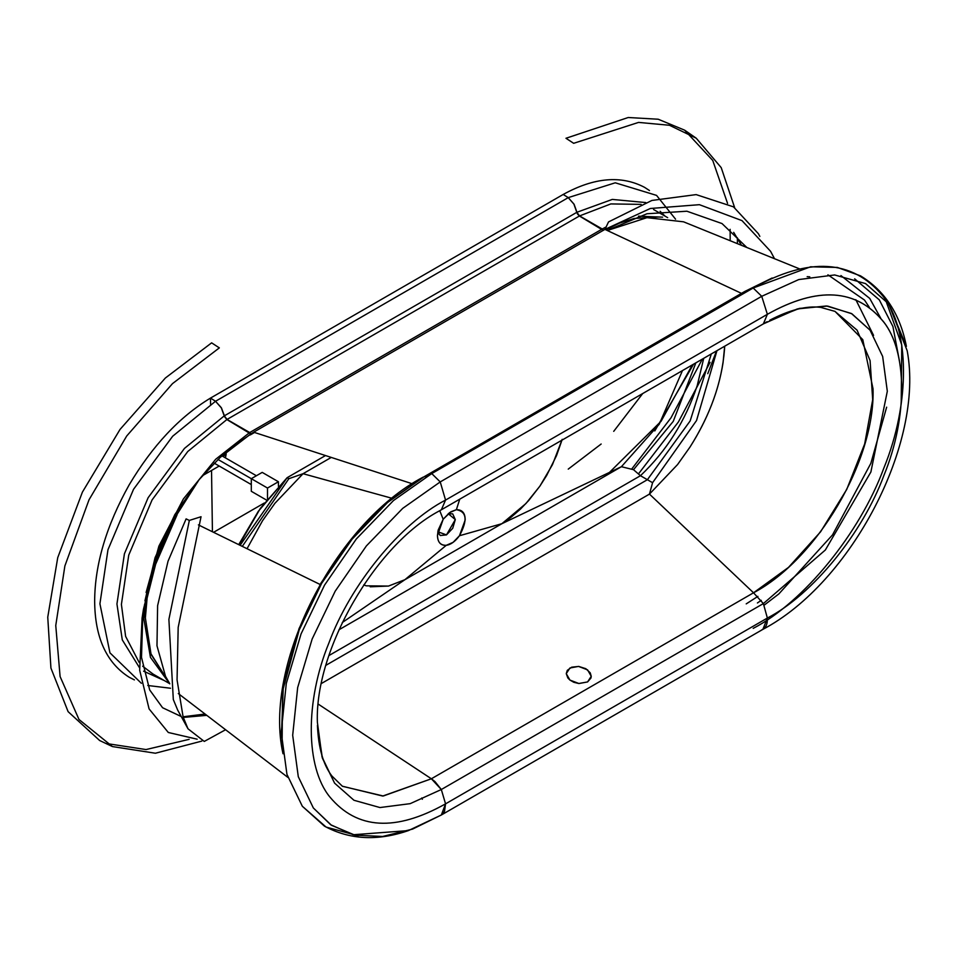 <?xml version="1.0" encoding="UTF-8"?>
<svg xmlns="http://www.w3.org/2000/svg" width="955" height="955" viewBox="0 0 955 955"><rect width="100%" height="100%" fill="white"/><g stroke="black" fill="none" stroke-linecap="round" stroke-linejoin="round"><path stroke-width="1.43" d="M569.92 680.067L567.831 677.955L566.255 673.645L567.282 670.362L571.675 667.187L578.754 666.435L585.821 668.691L590.214 672.798L591.24 676.295L590.978 678.014L587.576 681.942L578.754 683.505L573.788 682.276L569.92 680.067L578.957 683.529L587.576 681.942L591.24 676.295L587.576 669.873L578.539 666.411L569.92 667.999L566.255 673.645L569.92 680.067M134.404 679.9L129.152 677.226C106.363 662.734 94.867 637.319 94.652 600.97C94.867 564.381 106.363 525.68 129.152 484.877C152.525 445.639 179.636 416.702 210.494 398.092L210.578 404.335L210.494 398.092L215.532 401.267L221.285 407.701L224.377 415.807L221.309 407.69L215.532 401.255L172.688 436.22L133.545 489.282L107.975 549.722L99.917 603.763L109.944 652.838L141.364 683.291M211.532 470.457L212.428 531.756L211.532 470.457M211.628 342.845L219.34 347.883L211.628 342.845L165.358 378.025L120.032 429.428L82.381 492.159L57.73 557.648L47.75 617.193L50.925 668.07L68.103 711.654L99.654 740.519L112.451 746.571L79.002 719.497L60.093 676.546L55.76 625.537L64.88 565.933L89.03 499.775L126.705 436.005L172.485 383.635L219.328 347.883L211.628 342.845M250.998 433.904L253.206 432.52L250.771 433.94L226.86 419.543L187.753 451.524L152.06 499.966L128.746 555.118L121.404 604.42L125.618 636.388L139.203 662.519L125.618 636.388L121.404 604.42L128.746 555.118L152.06 499.966L187.753 451.524L226.86 419.543L250.855 433.88L249.542 432.639L215.687 459.26L183.408 498.916L158.9 546.129L146.103 592.494L158.9 546.129L183.408 498.916L215.687 459.26L249.542 432.639L226.86 419.543L224.234 415.903L227.027 419.448L224.306 415.855L221.285 407.701L215.532 401.267L210.494 398.092L215.544 401.255L568.237 197.637L563.187 194.462L568.237 197.637L573.907 204.107L577.441 213.92L576.796 212.344L579.387 216.009L577.441 213.92L579.387 216.009L603.285 230.406L602.068 229.105L603.285 230.406L602.068 229.105L249.709 432.543L226.944 419.496L250.95 433.833L249.709 432.543L602.068 229.105L579.47 215.961L227.027 419.448L249.709 432.543L227.027 419.448L579.387 216.009L576.796 212.344L573.907 204.107L568.237 197.637L573.967 204.107L576.939 212.261L612.286 199.416L645.783 202.567L612.286 199.416L576.939 212.261L574.122 204.358L568.237 197.625L563.187 194.462C594.034 177.451 621.156 175.075 644.529 187.323L649.472 190.534M213.562 532.317L264.272 503.034L213.562 532.317M675.567 219.184L656.539 195.381L615.247 182.799L568.237 197.625L573.931 204.095L576.868 212.308L579.47 215.961L603.465 230.298L602.247 229.009L606.15 226.92L602.247 229.009L579.566 215.914L610.818 203.928L641.151 204.37L610.818 203.928L579.566 215.914L603.381 230.358L579.47 215.961L576.868 212.308L573.931 204.095L568.237 197.637L574.122 204.358L576.939 212.261L573.967 204.084L568.237 197.625L563.187 194.462L568.237 197.625L563.187 194.462L210.494 398.092L563.187 194.462L568.237 197.637L215.532 401.267L221.262 407.713L224.234 415.891L184.458 448.42L148.132 497.698L124.413 553.816L116.94 603.978L122.288 639.898L139.49 667.712L122.288 639.898L116.94 603.978L124.413 553.816L148.132 497.698L184.458 448.42L224.234 415.903L221.274 407.737L215.532 401.255L221.309 407.69L224.377 415.819L576.796 212.344L224.377 415.819L221.465 407.964L215.544 401.255L210.494 398.092L215.544 401.255L221.465 407.964L215.532 401.267L210.494 398.092L215.532 401.267L221.417 407.988L224.234 415.903L226.86 419.543L224.234 415.891L221.417 407.988L225.046 417.371L227.027 419.448L249.709 432.543L251.237 434.394L254.543 432.472L251.237 434.394M638.489 216.176L662.627 217.155L638.489 216.176M692.339 364.882L661.063 421.298L609.481 472.391M605.709 229.761L619.485 223.124L634.108 218.468L658.663 217M693.557 364.189L654.784 430.932M665.086 216.164L660.108 211.306L665.086 216.164M568.237 469.12L601.161 444.015M613.719 431.338L642.715 393.532M727.555 203.379L712.752 160.464L684.592 130.143L658.174 119.22L628.211 117.513L565.969 138.272L573.668 143.31L565.969 138.272L573.657 143.31L638.561 122.407L669.467 125.272L696.231 138.2L721.216 167.638L734.634 207.605M737.391 237.795L737.403 243.656M710.09 362.351L678.42 421.919L638.429 473.943M631.577 469.227L670.995 417.824L702.343 359.116M730.193 240.732L730.133 229.319M153.051 674.063L142.653 666.196L152.872 673.955L169.011 683.279M166.421 679.387L167.232 679.578L166.421 679.387M143.596 671.162L164.403 680.617L143.596 671.162M106.1 743.467L146.031 749.556L189.126 739.349M201.827 741.104L155.414 753.232L112.451 746.571M579.566 215.914L576.868 212.308L579.566 215.914M251.046 434.501L250.771 433.94L250.294 434.943L251.046 434.501M150.114 578.814L168.51 527.769L199.106 479.661L220.128 457.481L250.771 433.94L226.86 419.543L224.234 415.891L226.86 419.543L250.771 433.94L220.128 457.481L235.049 445.066L253.66 432.185L412.142 483.719M144.933 600.85L155.056 557.66L174.801 514.649L199.106 479.661L176.747 512.358C156.214 548.839 145.757 584.03 145.375 617.909L151.081 654.426L167.961 680.831L150.747 653.459L145.375 617.909L147.774 590.488M774.517 258.709L770.578 251.308L741.999 220.617L699.394 204.68L650.331 208.488L604.933 229.391L253.66 432.185L604.933 229.391L741.474 293.364L607.308 230.501L646.989 217.668L683.577 221.823L799.275 268.761M609.29 229.51L646.965 213.765L686.896 211.222L722.004 223.554L746.834 247.476M188.004 728.796L177.69 710.102L173.309 699.526L168.892 619.401L189.341 520.427L201.039 516.727L178.179 627.387L177.057 679.876L183.109 716.966L188.004 728.796L204.263 741.426L225.511 729.775M206.638 715.367L183.253 717.432M716.501 350.939L707.762 373.668M142.092 618.004L143.465 609.218L155.51 561.468L174.574 517.479L177.117 514.697L155.641 564.238L142.092 618.004L139.681 670.243L149.087 708.908L168.307 732.485L197.136 739.182M204.907 714.042L183.05 716.787M181.247 716.537L162.577 707.727L149.684 689.94L141.495 657.35L142.844 613.468M325.5 455.547L287.121 477.703L240.099 545.305L287.121 477.703L288.852 478.706L303.057 473.704L331.266 457.421L303.057 473.704L288.852 478.706L242.295 546.379L288.852 478.706L287.121 477.703L260.357 508.37L239.263 544.899L258.256 511.379L287.121 477.703L325.5 455.547M647.383 479.708L690.155 420.94L711.32 353.935L690.155 420.94L647.383 479.708L640.459 475.709L652.575 482.705L696.541 420.534L716.966 350.664L696.541 420.534L652.575 482.705L649.46 494.105L652.575 482.705L647.383 479.708L325.93 665.301L647.383 479.708M703.728 358.304L697.246 385.498C685.463 420.869 666.542 450.939 640.459 475.709L328.938 655.56L640.459 475.709L633.523 469.705L673.239 421.37L695.861 362.852L673.239 421.37L633.523 469.705L621.407 466.709L633.523 469.705L640.459 475.709C666.542 450.939 685.463 420.869 697.246 385.498L703.728 358.304M363.736 584.914L366.314 585.833L388.482 586.072L404.896 579.697L446.26 545.317L404.896 579.697L501.888 523.698L459.462 535.743L453.076 542.356L446.26 545.317C440.685 545.651 437.748 542.38 437.462 535.504L438.142 530.168L443.18 519.257L439.742 510.686L443.18 519.257L449.566 512.644L456.383 509.684L459.749 499.167L456.383 509.684C466.792 511.57 467.819 520.248 459.462 535.743L501.888 523.698L525.93 503.548L539.885 486.143L546.666 475.483L556.502 455.678L561.958 440.16M437.808 531.732L446.474 534.907L455.308 519.604L448.229 513.695L452.718 513.886L455.308 519.604L452.718 528.306L446.474 534.907L440.219 535.516L437.808 531.732M437.462 535.504L443.18 519.257L450.82 511.808L456.383 509.684C462.28 509.636 465.204 513.074 465.169 519.998L459.462 535.743C455.153 541.533 450.748 544.72 446.26 545.317C440.53 545.424 437.605 542.142 437.462 535.504M682.467 370.588L659.248 424.211L621.407 466.709L338.941 629.787L621.407 466.709L659.248 424.211L682.467 370.588M258.495 511.021L238.714 544.637L258.495 511.021M562.185 439.36L552.42 464.739L539.885 486.143L528.652 500.551L520.487 509.075L510.782 517.491L501.888 523.698L621.407 466.709L501.888 523.698L404.896 579.697L342.284 622.529L404.896 579.697L388.482 586.072L370.194 586.8M724.678 346.211L724.487 349.626C721.932 382.263 710.413 414.757 689.964 447.107L677.584 464.536L649.46 494.105L321.441 683.482L649.46 494.105L677.584 464.536L689.964 447.107C707.428 419.663 718.458 391.586 723.03 362.864L724.678 346.211M247.047 548.707L262.553 520.69L274.933 503.273L303.057 473.704L392.004 498.295L303.057 473.704L274.933 503.273L262.553 520.69L247.047 548.707M834.885 311.318L857.077 330.155L870.077 360.536L872.691 399.656L864.669 443.956L846.751 489.402L820.572 531.828L788.52 567.377L753.531 592.792L649.46 494.105L753.531 592.792L431.374 778.779L318.266 704.133L431.374 778.779L382.704 796.052L342.32 786.204M144.551 604.479L143.859 618.78L150.448 657.374L169.751 683.84M759.834 236.386L758.377 233.7L733.488 206.853L696.159 194.605L651.919 200.443L608.514 221.93L605.016 229.331M733.679 232.351L741.486 245.316M287.861 777.382L178.31 693.557M169.715 683.601L165.525 676.367L156.978 645.783L157.611 605.685L168.02 561.254L186.106 518.875L189.341 520.451M198.401 524.892L320.14 584.496M807.166 276.663L809.78 276.819M873.562 335.384L855.823 299.691M441.401 509.767L763.415 323.852L767.366 314.302C817.91 286.07 856.695 288.661 883.709 322.05C907.548 352.073 907.62 417.717 884.043 475.113C862.616 533.284 812.395 594.822 767.366 618.052C767.605 624.284 765.731 628.235 761.732 629.906L762.759 629.441C851.335 582.837 924.607 442.989 907.178 350.7L888.616 303.857L865.564 283.587L834.658 274.956L798.762 279.564L761.732 296.301L767.366 314.302L763.367 323.876L797.341 308.931L826.433 305.97L851.394 313.491L870.077 330.191L882.659 356.454L887.314 391.252L870.888 472.009L825.347 550.008L763.367 603.584L767.366 618.052L445.555 803.847L441.317 789.522L445.555 803.847L441.353 814.997L762.878 629.369L767.366 618.052C812.395 594.822 862.628 533.272 884.055 475.077C907.895 417.108 907.465 350.855 883.053 321.155C855.907 288.589 817.337 286.309 767.366 314.302L445.555 500.086L440.231 481.917L402.735 508.346L366.362 545.938L335.181 591.205L312.154 639.002L297.662 687.588L292.684 735.255L298.294 776.713L313.347 807.966L331.433 825.239L354.962 835.159L382.633 836.473L412.536 829.107L441.461 814.937L444.505 811.392L445.555 803.847C395.561 831.853 356.991 829.549 329.833 796.959C305.457 767.247 305.039 700.994 328.878 643.037C350.306 584.854 400.527 523.328 445.555 500.086L441.353 509.791L445.555 500.086C400.527 523.328 350.306 584.854 328.878 643.037C305.039 700.994 305.457 767.247 329.833 796.959C356.991 829.549 395.561 831.853 445.555 803.847L767.366 618.052L763.367 603.584L753.531 592.792L431.374 778.779L383.265 796.004L342.427 786.287L331.863 775.949C323.208 764.68 318.409 747.825 317.43 725.37L322.42 758.234L334.596 783.16L353.971 800.278L379.971 807.548L410.184 803.656L441.317 789.522L431.374 778.779L434.991 781.62L441.317 789.522L410.184 803.656L379.971 807.548L353.971 800.278L334.596 783.16L322.05 756.981L317.382 722.302C314.577 650.057 375.494 544.541 439.455 510.853L441.317 509.815L439.455 510.853M441.353 814.997L408.394 830.599L353.195 834.742L330.717 824.762L313.347 807.966L298.294 776.713L292.684 735.255L297.662 687.588L312.154 639.002L335.181 591.205L366.362 545.938L402.735 508.346L440.231 481.917L431.744 473.585L393.472 500.551L356.37 538.918L324.557 585.105L301.076 633.881L286.297 683.458L281.224 732.091L286.954 774.386L302.329 806.259L324.402 826.123C349.542 839.755 377.535 841.26 408.394 830.599M358.006 835.768L326.097 827.066L302.329 806.259L286.954 774.386L281.224 732.091L286.297 683.458L301.076 633.881L324.557 585.105L356.37 538.918L393.472 500.551L431.744 473.585L440.231 481.917L445.555 500.086L767.366 314.302L761.732 296.301L798.762 279.564L834.658 274.956L865.564 283.587L888.616 303.857L906.391 346.355C900.195 314.302 884.903 290.809 860.515 275.852L837.344 267.424L810.604 266.791L753.173 288.004L761.732 296.301L440.231 481.917L761.732 296.301L753.173 288.004C809.076 256.776 852.218 259.342 882.587 295.716C909.96 328.95 910.497 403.141 883.841 468.093C859.87 533.284 803.633 602.283 753.173 628.39M744.602 291.562L424.211 476.688L426.837 476.39L424.211 476.688L387.611 502.473L352.097 539.169L321.644 583.35L299.166 630.014L282.561 691.229L282.071 748.434L282.561 691.229L299.166 630.014L321.644 583.35L352.097 539.169L387.611 502.473L423.172 477.13C335.312 523.101 262.78 664.489 283.014 753.758M421.728 797.998L422.349 799.251M422.182 477.822L385.629 503.774L350.855 539.706L321.035 582.956L299.022 628.653L283.372 684.639L281.355 737.821M763.367 603.584L441.317 789.522L763.367 603.584L825.347 550.008L870.876 472.009L887.314 391.264L882.659 356.466L870.077 330.203L851.896 313.777L827.675 306.089L799.371 308.405L769.778 320.2C789.678 309.826 806.677 305.564 820.739 307.391L835.028 311.39L862.795 339.67L873.037 388.864C875.281 461.408 816.346 559.702 753.531 592.792L763.367 603.584M744.685 291.514L424.211 476.688L745.807 291.024L772.07 278.036L745.807 291.024L748.434 290.75L744.685 291.514L772.153 278M886.646 407.176L870.841 463.366L832.497 534.919L778.826 593.938L764.203 605.136M869.301 307.307L864.514 300.061L827.901 274.813M761.254 600.337L757.411 602.975M746.213 603.882L757.9 596.386M761.732 629.906L763.773 628.76M901.198 403.965L901.759 344.946L885.667 300.133M899.479 361.217L892.925 326.514L879.34 299.894L854.641 278.8M880.677 318.122L869.718 298.402L840.937 275.577M441.353 509.791L763.415 323.852M753.173 288.004L431.744 473.585L753.173 288.004M251.296 491.288L251.296 478.682L262.207 472.391L251.296 478.682L267.507 488.041L278.418 481.75L262.207 472.391L278.418 481.75L267.507 488.041L267.507 498.892L267.507 488.041L251.296 478.682L251.296 491.288L266.552 500.098L251.296 491.288M278.418 486.334L278.418 481.75L278.418 486.334M222.837 456.371L226.108 454.485L226.108 452.204L226.108 454.485L222.837 456.371M202.484 475.686L219.196 466.04L202.484 475.686M225.392 457.851L226.108 454.485L225.392 457.851M218.003 459.462L251.296 478.682L218.003 459.462M256.382 475.745L221.894 455.833L256.382 475.745M251.296 484.567L214.195 463.151L251.296 484.567M667.676 217.656L653.554 209.503M696.231 138.2L684.592 130.143M167.161 679.435L166.277 679.244M147.798 685.499L170.527 688.245M763.523 323.793L767.092 321.692"/></g></svg>
